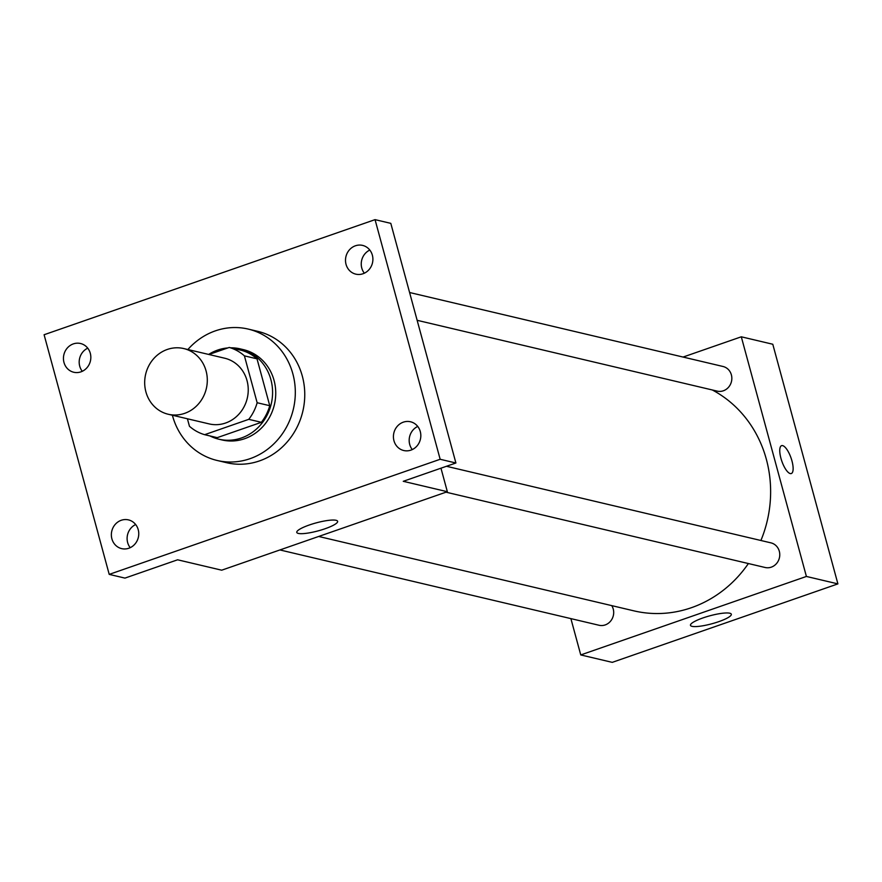 <?xml version="1.0" encoding="UTF-8"?>
<svg xmlns="http://www.w3.org/2000/svg" width="882" height="882" viewBox="0 0 882 882"><rect width="100%" height="100%" fill="white"/><g stroke="black" fill="none" stroke-linecap="round" stroke-linejoin="round"><path stroke-width="1.32" d="M145.905 391.862A33.759 31.168 103.3 0 1 153.512 358.864A33.759 31.168 103.3 0 1 183.743 348.555A33.759 31.168 103.3 0 1 206.333 388.565A33.759 31.168 103.3 0 1 168.242 414.253A33.759 31.168 103.3 0 1 145.905 391.862M183.743 348.555L224.69 358.213A33.759 31.168 103.3 0 1 247.269 398.223A33.759 31.168 103.3 0 1 209.177 423.911L168.242 414.253M229.232 347.442L241.833 350.419A45.335 41.862 103.3 0 1 257.015 358.831L269.749 405.698A45.335 41.862 103.3 0 1 261.37 422.313L217.226 437.659L204.635 434.683L248.768 419.336A45.335 41.862 103.3 0 0 257.147 402.732L244.413 355.854A45.335 41.862 103.3 0 0 229.232 347.442L208.946 354.498M187.414 418.774L189.454 426.271A45.335 41.862 103.3 0 0 204.635 434.683M227.81 347.938A46.415 42.865 -76.7 0 0 217.6 350.099A46.415 42.865 -76.7 0 0 208.648 354.432M209.982 435.951A46.415 42.865 -76.7 0 0 218.868 439.203A46.415 42.865 -76.7 0 0 271.248 403.879A46.415 42.865 -76.7 0 0 240.191 348.864A46.415 42.865 -76.7 0 0 230.786 347.806M240.191 348.864L243.344 349.614A46.415 42.865 103.3 0 1 274.401 404.629A46.415 42.865 103.3 0 1 222.021 439.953L218.868 439.203M261.37 422.313L248.768 419.336M257.015 358.831L244.413 355.854M269.749 405.698L257.147 402.732M187.888 349.526A67.506 62.346 103.3 0 1 248.184 329.074A67.506 62.346 103.3 0 1 293.364 409.105A67.506 62.346 103.3 0 1 217.181 460.481A67.506 62.346 103.3 0 1 172.508 415.709A67.506 62.346 103.3 0 1 172.376 415.235M248.184 329.074L257.632 331.312A67.506 62.346 103.3 0 1 302.813 411.332A67.506 62.346 103.3 0 1 226.63 462.708L217.181 460.481M410.924 450.129A14.762 13.638 103.3 0 1 403.724 450.515A14.762 13.638 103.3 0 1 393.846 433.018A14.762 13.638 103.3 0 1 410.516 421.772A14.762 13.638 103.3 0 1 420.824 435.399A14.762 13.638 103.3 0 1 410.924 450.129M128.86 548.229A14.762 13.638 103.3 0 1 121.672 548.626A14.762 13.638 103.3 0 1 111.782 531.118A14.762 13.638 103.3 0 1 128.452 519.884A14.762 13.638 103.3 0 1 138.761 533.5A14.762 13.638 103.3 0 1 128.86 548.229M80.935 371.851A14.762 13.638 103.3 0 1 73.746 372.248A14.762 13.638 103.3 0 1 63.868 354.74A14.762 13.638 103.3 0 1 80.527 343.506A14.762 13.638 103.3 0 1 90.835 357.122A14.762 13.638 103.3 0 1 80.935 371.851M362.998 273.751A14.762 13.638 103.3 0 1 355.81 274.148A14.762 13.638 103.3 0 1 345.931 256.64A14.762 13.638 103.3 0 1 362.59 245.394A14.762 13.638 103.3 0 1 372.899 259.021A14.762 13.638 103.3 0 1 362.998 273.751M375.048 219.64L44.1 334.741L109.214 574.38L440.162 459.279L375.048 219.64L390.803 223.355L455.906 462.995L440.162 459.279M87.748 348.158A14.762 13.638 -76.7 0 0 82.28 371.3M135.663 524.536A14.762 13.638 -76.7 0 0 130.205 547.678M109.214 574.38L124.957 578.107L177.613 559.794L221.702 570.191L447.35 491.715L403.261 481.307L455.906 462.995M298.337 533.423A21.168 4.112 -15.2 0 1 296.782 532.419A21.168 4.112 -15.2 0 1 316.131 522.894A21.168 4.112 -15.2 0 1 337.63 521.317A21.168 4.112 -15.2 0 1 321.765 529.828A21.168 4.112 -15.2 0 1 298.337 533.423M417.726 426.436A14.762 13.638 -76.7 0 0 412.269 449.577M369.801 250.058A14.762 13.638 -76.7 0 0 364.343 273.2M447.35 491.715L440.967 468.188M712.27 389.954A118.133 109.103 103.3 0 1 760.901 540.49M748.388 563.543A118.133 109.103 103.3 0 1 633.893 610.851L318.689 536.465M279.925 549.949L599.043 625.261A12.657 11.687 -76.7 0 0 610.377 621.391A12.657 11.687 -76.7 0 0 613.233 609.01A12.657 11.687 -76.7 0 0 611.744 605.625M409.59 292.515L723.008 366.482A12.657 11.687 103.3 0 1 731.476 381.487A12.657 11.687 103.3 0 1 717.198 391.123L417.142 320.309M446.457 466.28L770.934 542.86A12.657 11.687 103.3 0 1 779.401 557.865A12.657 11.687 103.3 0 1 765.113 567.49L445.994 492.178M570.886 618.613L580.753 654.929L806.402 576.453L741.299 336.803L683.076 357.056M580.753 654.929L612.251 662.36L837.9 583.884L772.786 344.245L741.299 336.803M837.9 583.884L806.402 576.453M692.039 626.341A21.168 4.112 -15.2 0 1 690.474 625.327A21.168 4.112 -15.2 0 1 709.823 615.812A21.168 4.112 -15.2 0 1 731.321 614.225A21.168 4.112 -15.2 0 1 715.456 622.736A21.168 4.112 -15.2 0 1 692.039 626.341M780.934 458.298A14.762 4.884 -109.2 0 1 781.595 445.653A14.762 4.884 -109.2 0 1 791.055 458.001A14.762 4.884 -109.2 0 1 791.297 473.546A14.762 4.884 -109.2 0 1 780.934 458.298M781.595 445.653A14.762 4.884 -109.2 0 1 791.055 458.001A14.762 4.884 -109.2 0 1 791.297 473.546"/></g></svg>
